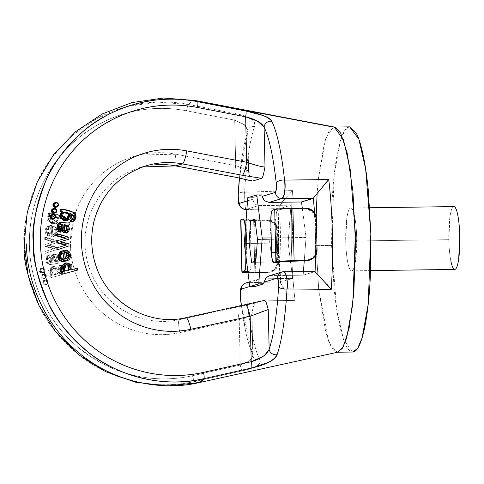 <?xml version="1.0" encoding="UTF-8"?>
<svg xmlns="http://www.w3.org/2000/svg" width="484" height="484" viewBox="0 0 484 484"><rect width="100%" height="100%" fill="white"/><g stroke="black" fill="none" stroke-linecap="round" stroke-linejoin="round"><path stroke-width="0.36" stroke-dasharray="2.42 1.81" d="M73.55 218.931L78.196 205.827C83.672 193.425 91.518 182.825 101.731 174.046C111.943 165.262 123.535 159.133 136.512 155.667L139.023 155.031M139.126 155.007L175.849 154.233L235.72 165.601L234.692 120.147L186.515 110.812C166.805 107 147.275 107.648 127.939 112.766C108.597 117.878 91.319 126.959 76.085 140.015C60.857 153.065 49.156 168.825 40.983 187.296C32.809 205.767 28.955 225.157 29.415 245.467C29.875 265.783 34.612 285.052 43.614 303.286C52.623 321.515 65.031 336.943 80.84 349.569L102.106 363.532L125.416 373.103M125.568 373.146L133.899 375.372C153.458 379.952 173 380.061 192.523 375.711L240.245 365.051L239.217 319.597L179.897 332.611C166.774 335.485 153.652 335.37 140.523 332.266C127.395 329.156 115.531 323.354 104.925 314.854C94.32 306.36 86.001 295.984 79.963 283.739C73.925 271.488 70.749 258.547 70.44 244.904L73.465 219.228M60.216 268.88L53.464 266.424L51.879 275.529L49.658 276.158L51.879 275.529L49.658 276.158L50.124 277.907L49.658 276.158L50.572 275.88L51.038 277.628L61.117 274.93L63.15 265.516L62.236 265.795L64.184 269.824L63.21 273.623C62.593 274.319 60.415 275.166 56.682 276.158L50.124 277.907L60.204 275.208L62.236 265.795L61.232 265.25L62.236 265.795L63.15 265.516L61.583 264.869L63.15 265.516L65.098 269.546L64.124 273.345C63.507 274.041 61.329 274.888 57.596 275.88L51.038 277.628L50.572 275.88L51.879 275.529L49.332 270.483L53.391 266.448L59.181 267.38L60.197 268.584M60.21 265.026L61.498 264.863L59.296 265.305L60.21 265.026L60.663 266.091L60.21 265.026M60.972 266.805L62.708 272.093L59.919 273.2L62.563 272.032L63.555 270.108C63.507 267.694 62.648 266.593 60.972 266.805L60.058 267.083L59.296 265.305L61.178 265.238L59.296 265.305L60.058 267.083L60.972 266.805M60.282 268.717L60.815 270.411M60.821 270.616L59.919 273.2L60.621 270.29M56.985 242.696L48.418 245.158L57.088 247.324L57.136 249.363L46.01 253.132L45.968 251.22L54.553 248.461L45.859 246.271L45.811 244.257L54.631 241.697L45.696 239.29L45.653 237.269L56.937 240.651L56.985 242.696L56.071 242.974L56.023 240.929L44.74 237.547L56.023 240.929L56.071 242.974L47.505 245.436L49.422 245.854L47.505 245.436L56.985 242.696L47.505 245.436L48.418 245.158L50.336 245.582L49.422 245.854L56.174 247.602L56.223 249.641L45.103 253.41L56.223 249.641L56.174 247.602L49.422 245.854L50.336 245.582L57.088 247.324L56.174 247.602L57.088 247.324L57.136 249.363L45.103 253.41L45.054 251.498L45.968 251.22L45.054 251.498L45.103 253.41L46.01 253.132L45.968 251.22L54.553 248.461L45.054 251.498L54.553 248.461L45.859 246.271L44.945 246.55L44.897 244.535L44.945 246.55L53.639 248.74L44.945 246.55L45.859 246.271L45.811 244.257L44.897 244.535L54.631 241.697L51.419 242.605L54.631 241.697L45.696 239.29L44.782 239.568L45.696 239.29L45.653 237.269L44.74 237.547L44.782 239.568L53.718 241.976L44.782 239.568L44.74 237.547L45.653 237.269L56.937 240.651L56.023 240.929L56.937 240.651L56.985 242.696M57.898 230.801L53.7 236.331L53.676 234.292L55.545 233.294L56.071 229.876L52.859 227.613L51.957 236.18C48.037 235.859 46.107 234.068 46.161 230.801C46.222 227.383 47.94 225.611 51.316 225.496L57.051 227.758M57.118 227.867L57.898 230.777M42.683 272.68L40.311 270.356L42.574 267.973L44.951 270.296L42.683 272.68M44.201 278.615L41.824 276.291L44.092 273.908L46.464 276.231L44.201 278.615M46.004 284.471L43.633 282.148L45.901 279.764L48.273 282.081L46.004 284.471M64.275 218.211L58.951 216.953L58.921 221.95L53.167 223.862L48.206 219.839C47.644 217.413 48.442 215.737 50.602 214.805L49.18 214.472L49.568 212.73L58.981 214.95L49.568 212.73L48.654 213.008L58.981 215.447L48.654 213.008L48.267 214.751L48.654 213.008L49.568 212.73L49.18 214.472L48.267 214.751L50.602 214.805L48.793 221.236L56.44 223.753L58.951 216.953L58.038 217.231L58.951 216.953L64.275 218.211L63.362 218.49L58.038 217.231L58.007 222.229L52.254 224.14L47.293 220.117C46.73 217.691 47.529 216.015 49.689 215.084L50.602 214.805L49.689 215.084L47.88 221.515L55.527 224.031L58.038 217.231L63.362 218.49L63.779 216.578L63.362 218.49L64.275 218.211L64.693 216.3L63.779 216.578L64.693 216.3L64.275 218.211M59.06 214.975L64.693 216.3L59.06 214.975M58.697 261.796L59.006 263.822L56.483 263.599L50.021 264.409L47.19 261.729L47.765 255.909L49.537 254.778L50.076 256.635L48.412 259.829L51.582 262.28L51.721 256.956L53.204 254.203L56.319 253.991L57.765 255.516L54.014 253.816L51.721 256.956L51.582 262.28L50.076 256.635L49.162 256.913L47.499 260.108L50.669 262.558L51.582 262.28L50.669 262.558L50.808 257.234L51.721 256.956L50.808 257.234L50.669 262.558L49.162 256.913L50.076 256.635L49.537 254.778L47.765 255.909C46.228 260.573 46.978 263.405 50.021 264.409C55.218 263.599 58.213 263.405 59.006 263.822L58.092 264.101L59.006 263.822L58.697 261.796L57.269 261.608L58.697 261.796L57.784 262.074L58.697 261.796M57.777 255.54L58.298 258.517M58.286 258.704L57.269 261.608L58.298 258.74M53.379 221.866L56.658 221.684L58.171 219.778L57.656 217.401L54.74 215.773L51.292 215.949L50.13 216.747L50.336 220.268L53.379 221.866M47.795 231.461L50.62 233.953L51.298 227.541L48.86 228.273L47.795 231.461M53.742 261.959L55.575 261.372L56.846 259.261L56.446 256.629L54.789 255.782L53.397 257.04L53.052 262.062L53.742 261.959L52.829 262.237L55.575 261.372L52.829 262.237L55.575 261.372L54.498 255.842L53.397 257.04L52.49 257.319L53.591 256.121L54.662 261.65L55.932 259.539L55.533 256.907L53.875 256.06L52.49 257.319L52.139 262.34L53.052 262.062L52.139 262.34L52.49 257.319L53.397 257.04L53.052 262.062L53.742 261.959M55.999 274.41L58.655 272.758L59.048 270.344L57.554 268.42L54.377 268.269L51.425 269.999L51.026 272.48L52.689 274.38L55.999 274.41M317.123 193.552L316.113 245.63L318.69 289.25L316.113 245.63L316.119 216.469M337.644 352.225L331.135 346.834L325.72 332.109L318.696 289.347L328.618 341.311L333.682 350.41L338.001 352.146M334.898 127.135L333.192 127.231L193.019 100.618L333.192 127.231L325.653 138.702L318.242 179.606L324.371 142.84L328.969 131.237L334.541 127.068M199.021 382.632A141.171 24.744 89.2 0 1 194.78 381.465L242.49 370.792L253.471 367.574L256.816 365.94C259.962 364.143 260.967 362.135 259.835 359.914A126.911 22.246 89.2 0 1 247.076 301.139L295.046 300.401A117.473 20.588 89.2 0 1 292.554 190.581L284.967 190.793M284.786 190.799L244.608 192.269A126.911 22.246 89.2 0 1 254.542 126.578C255.558 123.698 254.445 121.181 251.202 119.016L249.502 117.969M249.46 117.945L236.658 113.837L188.494 104.477A141.171 24.744 89.2 0 1 193.019 100.618M318.236 179.691L317.123 193.467L318.236 179.691M195.161 100.497L192.535 100.793L188.494 104.477L157.276 102.051L127.062 106.559M126.953 106.589L96.885 118.574L73.03 135.012C53.972 153.101 41.739 169.582 36.324 184.452C26.317 211.683 22.288 231.957 24.23 245.279M39.077 305.737C45.163 320.45 58.134 336.58 78.003 354.131C103.854 376.068 150.627 392.088 194.78 381.465L199.42 382.529M185.935 317.667A78.553 77.234 -106.9 0 1 94.404 261.36A78.553 77.234 -106.9 0 1 144.42 166.357A78.553 77.234 -106.9 0 0 94.404 261.36A78.553 77.234 -106.9 0 0 185.935 317.667L179.364 319.67A12.566 2.281 -102.4 0 0 179.897 332.611A12.566 2.281 77.6 0 1 179.364 319.67A78.553 77.234 73.1 0 1 87.828 263.363A78.553 77.234 73.1 0 1 137.843 168.359A78.553 77.234 73.1 0 0 87.828 263.363A78.553 77.234 73.1 0 0 179.364 319.67L238.685 306.662A12.566 2.281 -102.4 0 0 239.217 319.597L240.245 365.051A6.286 1.143 -102.6 0 0 242.49 370.792L194.78 381.465A6.286 1.143 77.4 0 1 192.523 375.711A6.286 1.143 -102.6 0 0 194.78 381.465A141.594 139.223 -106.9 0 1 24.23 245.279A141.594 139.223 -106.9 0 1 188.494 104.477A6.286 1.016 -79.1 0 0 186.515 110.812A135.411 133.148 73.1 0 0 29.415 245.467A135.411 133.148 73.1 0 0 192.523 375.711L240.245 365.051L250.482 360.241L252.993 355.807L252.715 354.227A120.752 21.163 89.2 0 1 241.419 305.501L245.83 332.224C247.917 341.861 250.216 349.194 252.715 354.227L251.813 314.527C252.745 308.06 253.925 304.248 255.352 303.105L264.24 300.395L255.352 303.105L179.364 319.67L185.935 317.667L264.24 300.395C265.704 300.661 267.035 303.704 268.245 309.518L261.82 311.835M247.53 200.86L252.799 199.257L252.926 197.635L261.886 194.907L252.926 197.635L247.766 197.708L252.926 197.635L252.799 199.257L247.53 200.86M265.008 166.907C264.082 173.375 262.903 177.186 261.469 178.33M252.588 181.04C251.123 180.774 249.786 177.731 248.576 171.917L247.675 132.217C245.436 138.69 243.506 147.317 241.873 158.08L239.477 178.052A120.752 21.163 89.2 0 1 247.675 132.217L247.881 130.474L245.14 125.162L234.692 120.147L235.72 165.601L245.945 169.721C248.298 170.943 249.175 171.675 248.576 171.917L247.675 132.217A6.286 5.566 -160.9 0 1 247.965 129.954A6.286 5.566 -160.9 0 1 254.542 126.578A126.911 22.246 -90.8 0 0 244.608 192.269L284.78 190.865M258.492 279.099L256.012 280.684L254.747 285.009L254.941 286.528L254.747 285.009L249.774 286.522L254.747 285.009L256.012 280.684L260.156 278.838L286.806 278.469L260.156 278.838L249.193 281.93M349.502 126.862L348.655 127.02C346.054 127.812 343.616 131.424 341.335 137.861C339.06 144.299 337.124 153.071 335.521 164.173C333.924 175.275 332.78 187.865 332.097 201.943L331.576 245.418L334.051 287.986C335.358 301.453 337.052 313.178 339.133 323.161C341.214 333.143 343.519 340.615 346.054 345.588C348.589 350.561 351.154 352.648 353.756 351.856M355.583 260.44C354.651 266.896 353.429 270.35 351.916 270.81C350.404 271.27 349.043 268.602 347.839 262.8C346.629 257.004 345.927 249.768 345.727 241.105L346.828 218.435C347.76 211.98 348.982 208.525 350.495 208.066C352.007 207.606 353.368 210.274 354.578 216.076C355.782 221.872 356.484 229.107 356.684 237.771L355.583 260.44M349.654 126.856L344.717 130.583L340.306 141.025L334.178 174.875L331.576 245.418L336.761 309.917L343.567 339.683L352.757 352.019M331.576 245.418L316.113 245.63L331.576 245.418M290.975 205.186L258.498 205.633L246.9 209.173L258.498 205.633L254.269 203.8L252.799 199.257L254.269 203.8L258.498 205.633L290.975 205.186L279.546 208.671L290.975 205.186L288.119 242.914L244.299 243.519L288.119 242.914L290.975 205.186M246.876 209.487L279.546 208.671L279.074 208.537L278.748 245.769L280.75 282.287L281.21 281.876L247.439 282.716L281.21 281.876L287.018 280.103L280.75 282.287A105.155 18.428 89.2 0 1 279.074 208.537L246.876 209.487M286.982 278.469L292.638 278.391L287.181 280.054L292.638 278.391L288.119 242.914L292.638 278.391L286.982 278.469M272.244 262.062L251.626 262.346L272.244 262.062L269.661 241.788L257.288 241.958L269.661 241.788L271.294 220.232L255.044 220.456L271.294 220.232L275.511 218.943L254.893 219.228L275.511 218.943L278.094 239.217L257.476 239.501L278.094 239.217L276.461 260.779L255.842 261.064L276.461 260.779L272.244 262.062L269.661 241.788L271.294 220.232L275.511 218.943L278.094 239.217L276.461 260.779L272.244 262.062M245.303 230.215L245.89 256.03L245.303 230.215M240.929 219.718C240.173 219.948 241.038 220.123 243.525 220.244L253.658 220.341L254.844 272.631A15.712 0.786 -1.3 0 1 248.008 272.631L267.731 272.45A10.473 10.297 73.1 0 0 277.804 261.85L277.096 230.481L273.908 223.124L266.545 220.159L253.658 220.341L254.844 272.631L267.731 272.45L274.954 269.286L277.804 261.85L278.717 261.572L278.004 230.202L274.821 222.846L267.458 219.887L247.814 220.002L246.084 219.645L248.371 218.949L249.726 221.624L250.434 228.853L251.142 260.229L250.779 267.785L249.556 271.24L247.893 271.748L249.556 271.24L247.832 271.264L249.556 271.24A10.473 1.833 -90.8 0 0 251.142 260.229L250.434 228.853A10.473 1.833 -90.8 0 0 248.467 218.937L246.156 218.968M240.693 219.875A15.712 0.786 178.7 0 0 253.658 220.341L267.458 219.887A10.473 10.297 -106.9 0 1 278.004 230.202L278.717 261.572A10.473 10.297 -106.9 0 1 268.644 272.171L275.868 269.007L278.717 261.572L277.804 261.85L277.096 230.481L278.004 230.202L277.096 230.481A10.473 10.297 73.1 0 0 266.545 220.159L254.572 220.063L255.758 272.353L247.953 272.22A10.473 0.52 -1.3 0 0 255.758 272.353L268.644 272.171L255.758 272.353L254.572 220.063A10.473 0.52 178.7 0 1 245.926 219.748L247.112 272.032M245.926 219.748A10.473 0.52 178.7 0 1 246.084 219.645L247.276 271.935L246.084 219.645L248.371 218.949L243.216 219.022L248.371 218.949M245.987 260.295L246.435 260.289M245.279 228.926L250.434 228.853L245.279 228.926M245.775 209.512C245.249 210.268 244.601 195.276 244.608 192.269C244.668 202.542 245.055 208.289 245.775 209.512L245.739 209.53M284.961 190.859L292.554 190.581L283.267 200.672C279.722 204.95 278.324 207.569 279.074 208.537L279.546 208.671M279.074 208.537L278.887 207.932L283.267 200.672L292.554 190.581A117.473 20.588 -90.8 0 0 295.046 300.401L285.318 290.86L280.593 283.116L280.75 282.287C280.139 283.352 281.664 286.207 285.318 290.86L295.046 300.401L247.076 301.139C246.943 298.465 246.9 283.182 247.439 282.716C246.798 284.979 246.677 291.12 247.076 301.139A6.286 2.94 -6.2 0 1 240.524 298.949A6.286 2.94 173.8 0 0 247.076 301.139A126.911 22.246 -90.8 0 0 259.835 359.914A6.286 5.814 -26.4 0 1 253.332 357.053A6.286 5.814 -26.4 0 1 252.715 354.227L252.055 314.479L239.217 319.597L179.897 332.611A91.119 89.594 -106.9 0 1 70.44 244.904A91.119 89.594 -106.9 0 1 175.849 154.233A12.566 2.033 -79.2 0 0 175.535 165.837M235.551 177.277A12.566 2.033 100.8 0 1 235.72 165.601C243.845 168.523 248.207 170.556 248.818 171.693L250.458 178.56L251.511 180.514L252.315 181.064M238.279 193.818A6.286 2.372 -176.6 0 1 244.608 192.269A6.286 2.372 3.4 0 0 238.146 194.217M236.658 113.837A6.286 1.016 -79 0 0 234.692 120.147L186.515 110.812A6.286 1.016 100.9 0 1 188.494 104.477L236.658 113.837C250.01 116.499 255.969 120.746 254.542 126.578A6.286 5.566 19.1 0 0 247.971 129.948A6.286 5.566 19.1 0 0 247.675 132.217L247.868 130.492L244.172 124.436L234.692 120.147A6.286 1.016 101 0 1 236.658 113.837M247.881 130.474L248.576 171.917M175.68 165.909A12.566 2.033 100.8 0 1 175.849 154.233L235.72 165.601A12.566 2.033 -79.2 0 0 235.406 177.204M50.197 216.324L50.378 216.227C48.309 217.292 47.989 218.732 49.422 220.547L52.466 222.144L55.745 221.962C51.153 223.923 45.811 218.078 50.378 216.227C56.809 216.269 58.594 218.181 55.745 221.962L56.658 221.684L56.144 221.896L50.124 216.899L51.836 215.725L50.378 216.227L51.292 215.949C57.723 215.991 59.508 217.903 56.658 221.684L56.144 221.896M48.624 255.056L46.851 256.187C45.315 260.852 46.065 263.683 49.108 264.688L50.021 264.409L49.108 264.688C54.305 263.877 57.3 263.683 58.092 264.101L55.569 263.877L49.108 264.688L46.276 262.007L46.851 256.187L48.624 255.056L49.162 256.913L48.624 255.056M50.62 233.953L49.707 234.232L50.384 227.819L51.298 227.541L50.384 227.819L49.707 234.232L46.881 231.739L47.946 228.551L51.298 227.541L50.62 233.953C47.414 232.483 46.827 230.59 48.86 228.273L47.946 228.551C45.913 230.868 46.5 232.762 49.707 234.232L50.62 233.953M50.511 270.278L53.845 268.408L58.655 272.758L56.162 274.361L51.425 269.999L50.511 270.278L52.938 268.687L57.741 273.036L58.655 272.758L57.741 273.036L58.134 270.623L56.64 268.699L53.464 268.547L50.511 270.278L50.112 272.758L51.776 274.658L55.091 274.688L57.741 273.036L55.249 274.64L50.511 270.278M57.784 262.074L56.356 261.886L57.269 261.608L56.356 261.886L57.784 262.074L58.092 264.101L57.784 262.074M57.051 227.94L49.701 225.75L46.204 231.57L51.957 236.18L51.044 236.458L51.951 227.891C55.321 229.047 56.211 230.941 54.631 233.572L55.545 233.294C57.124 230.662 56.235 228.769 52.859 227.613L51.951 227.891L52.859 227.613L51.957 236.18L51.044 236.458L45.29 231.848L48.787 226.028L56.652 229.234L53.579 236.428L52.786 236.609L53.7 236.331L52.786 236.609L52.762 234.571L52.786 236.609C55.999 236.101 57.372 234.026 56.918 230.378C56.519 227.171 54.347 225.635 50.403 225.768C47.027 225.889 45.308 227.661 45.248 231.08C45.194 234.347 47.13 236.138 51.044 236.458L51.951 227.891L55.158 230.154L54.631 233.572L52.762 234.571L55.545 233.294L53.676 234.292L53.7 236.331L54.492 236.15L57.88 230.771M50.965 275.807L48.418 270.762L52.478 266.726L58.268 267.658C60.167 269.437 60.415 271.373 59.006 273.478L62.642 270.387C62.593 267.973 61.734 266.872 60.058 267.083L60.155 273.157L59.006 273.478L59.919 273.2L59.006 273.478L52.55 266.702L50.965 275.807M55.745 221.962L57.263 220.057L56.743 217.679L53.827 216.052L50.378 216.227L51.292 215.949M59.03 215.459L63.779 216.578L59.03 215.459M50.808 257.234L52.29 254.481L55.406 254.269L57.318 257.319L56.356 261.886L53.101 254.094L50.808 257.234M53.676 234.292L52.762 234.571M49.689 215.084L48.267 214.751L49.689 215.084M58.316 258.553L57.777 255.534M57.88 230.753L57.124 228.055M59.26 217.026L58.951 216.953M64.233 250.512L63.319 250.791L64.233 250.512M66.502 260.979L69.466 256.702C69.757 253.047 68.286 251.008 65.056 250.591L69.448 255.51L65.776 261.118L66.689 260.84M62.436 250.863L61.758 251.069M66.653 244.928L56.924 247.856L66.653 244.928M67.034 253.574L67.712 256.98L64.614 259.327L65.528 259.049L64.614 259.327L63.319 250.791L64.614 259.327L65.636 259.025M72.576 221.575L74.088 220.886L73.175 221.164L74.935 217.086L73.792 213.311C73.145 212.633 70.93 211.853 67.149 210.957L60.524 209.397C73.108 210.909 78.311 215.132 73.175 221.164L72.14 221.757M68.093 246.187L69.006 245.908L68.093 246.187L68.044 244.142L68.958 243.863L68.044 244.142L59.375 241.921L60.385 241.667L59.375 241.921L68.044 244.142L68.093 246.187L56.967 249.883L68.093 246.187M309.046 260.283A10.473 10.297 73.1 0 0 316.149 250.167L317.056 249.889L316.149 250.167L313.293 257.603L309.433 260.18M66.514 233.046L68.643 229.767L67.476 225.235L69.805 224.727L68.389 224.957L67.476 225.235L66.332 233.107L67.24 232.828M68.855 216.457L67.451 218.417L64.281 218.659L61.256 217.007L62.164 216.729L61.256 217.007L67.306 218.502M67.941 239.513L67.893 237.475L68.807 237.196L67.893 237.475L56.61 234.02L67.893 237.475L67.941 239.513M291.997 208.658L304.884 208.477L312.247 211.441L315.435 218.792L316.149 250.167L315.435 218.792A10.473 10.297 73.1 0 0 304.884 208.477L284.175 208.919L277.58 210.05L272.425 210.123L277.58 210.05L279.861 209.354L281.047 261.644L279.861 209.354A10.473 0.52 178.7 0 1 291.997 208.658L293.183 260.949L291.997 208.658M63.241 224.897L63.936 224.981L63.241 224.897L63.815 229.906L63.241 224.897L64.154 224.618L63.241 224.897M65.788 225.514L67.155 227.589L66.877 230.233L65.261 231.128L63.815 229.906L65.885 231.068L66.32 230.856M61.014 222.356L60.101 222.634C65.334 223.299 68.335 223.414 69.109 222.973L66.598 223.269L60.101 222.634L61.014 222.356M59.441 222.761L57.971 223.959M66.266 238.17L56.767 240.875L66.266 238.17M70.906 213.91L69.599 213.577L70.513 213.299L69.599 213.577L67.149 220.541L68.062 220.262M73.368 216.566C73.429 218.98 72.618 220.105 70.936 219.942L72.183 219.675M313.402 198.077L315.985 194.883M65.382 265.063L64.904 265.196L63.573 271.034L67.772 270.877L63.573 271.034C61.456 270.024 61.069 268.596 62.418 266.738L65.388 265.057M270.834 221.134L275.989 221.067L276.703 252.436L275.989 221.067L276.358 213.504L277.58 210.05A10.473 1.833 -90.8 0 0 275.989 221.067L270.834 221.134M278.766 262.34L277.405 259.672L276.703 252.436L271.548 252.509L276.703 252.436A10.473 1.833 -90.8 0 0 278.578 262.34M283.606 271.736L270.701 275.626L286.147 275.414L270.701 275.626L283.418 271.754L314.606 271.699L303.178 275.178L303.444 271.699L303.178 275.178L314.606 271.699L317.371 274.162M315.514 255.661L315.405 234.601L314.503 212.736A105.155 18.428 89.2 0 1 315.514 255.625M302.312 208.247L306.033 237.456L304.267 260.791L306.033 237.456L271.215 237.934L306.033 237.456L302.312 208.247M65.346 262.963L64.433 263.242L71.178 269.812L76.442 268.408L76.95 270.308L76.442 268.408L77.355 268.13L71.178 269.812L72.092 269.534L71.178 269.812L70.918 264.821L64.638 263.175M324.026 184.852L320.444 189.347M69.581 222.858L68.674 223.136L69.303 222.912L68.692 225.072M305.797 208.199L304.884 208.477L305.797 208.199M303.178 275.178L286.304 275.414L303.178 275.178M315.078 271.833L283.57 271.736M62.321 212.597L63.283 212.288L62.811 212.397L61.256 217.007L60.742 214.545L62.321 212.597M269.146 349.218L268.929 349.944M264.476 355.365L263.127 356.393M61.764 224.721L60.119 224.715L60.512 230.402L61.426 230.124L60.512 230.402L58.703 227.25L60.778 224.685M62.079 253.059L62.085 253.078C58.945 254.608 58.449 256.52 60.585 258.777L61.492 258.498L60.585 258.777L63.053 259.448L63.961 259.17L63.053 259.448L60.585 258.777L59.369 255.619L62.273 252.999L61.704 253.156L62.617 252.878M63.852 271.911L61.529 272.565L63.852 271.911M327.111 284.501L322.495 279.534M67.591 220.456L69.121 219.415C70.942 217.582 71.1 215.64 69.599 213.577L70.942 213.97M53.833 218.974L54.771 216.892L51.976 214.6M55.079 213.002L56.011 210.921L53.222 208.628M56.616 207.098L57.554 205.016L54.765 202.723M62.636 231.552L63.21 232.314M60.058 232.272L60.512 230.402L60.058 232.272M57.59 224.751L57.396 225.387M269.364 275.783L268.983 275.898M64.729 229.628L63.815 229.906L64.729 229.628M63.005 259.14L63.053 259.448L63.005 259.14M68.891 225.006L69.109 222.973M316.348 218.514L315.435 218.792L316.348 218.514M450.943 261.378C449.733 255.582 449.031 248.346 448.831 239.683L449.932 217.013C450.864 210.558 452.086 207.104 453.599 206.644L453.798 206.601A31.418 5.505 -90.8 0 0 448.831 239.683L345.727 241.105A31.418 5.505 89.2 0 1 350.712 208.023A31.418 5.505 89.2 0 1 356.696 238.394A31.418 5.505 89.2 0 1 351.916 270.81A31.418 5.505 89.2 0 1 345.727 241.105L448.831 239.683A31.418 5.505 -90.8 0 0 455.021 269.388M249.26 315.665L239.217 319.597A12.566 2.281 77.6 0 1 238.685 306.662L255.352 303.105L254.318 304.273L253.368 306.826L251.813 314.527L249.26 315.665M247.439 282.716A6.286 6.177 73.1 0 0 245.654 283.007M242.49 370.792A6.286 1.143 77.4 0 1 240.245 365.051L249.69 360.846L252.987 355.619L252.715 354.227A6.286 5.814 153.6 0 0 253.338 357.065A6.286 5.814 153.6 0 0 259.835 359.914C261.511 364.325 255.727 367.955 242.49 370.792M251.813 314.527L252.993 355.807M258.504 165.897L246.677 162.261M263.532 199.783L264.439 200.703M40.311 270.356A2.359 2.317 -106.9 0 1 42.574 267.973L41.66 268.251A2.359 2.317 73.1 0 0 39.452 271.082A2.359 2.317 73.1 0 0 42.634 272.77A2.359 2.317 73.1 0 0 41.66 268.251L42.574 267.973A2.359 2.317 -106.9 0 1 43.548 272.492A2.359 2.317 -106.9 0 1 40.311 270.356M41.769 272.958L39.398 270.635L41.66 268.251L44.038 270.568L41.769 272.958M43.633 282.148A2.359 2.317 -106.9 0 1 45.901 279.764L44.988 280.042A2.359 2.317 73.1 0 0 42.773 282.874A2.359 2.317 73.1 0 0 45.962 284.562A2.359 2.317 73.1 0 0 44.988 280.042L45.901 279.764A2.359 2.317 -106.9 0 1 46.875 284.283A2.359 2.317 -106.9 0 1 43.633 282.148M45.091 284.749L42.719 282.426L44.988 280.042L47.359 282.36L45.091 284.749M41.824 276.291A2.359 2.317 -106.9 0 1 44.092 273.908L43.179 274.186A2.359 2.317 73.1 0 0 40.965 277.023A2.359 2.317 73.1 0 0 44.153 278.705A2.359 2.317 73.1 0 0 43.179 274.186L44.092 273.908A2.359 2.317 -106.9 0 1 45.066 278.427A2.359 2.317 -106.9 0 1 41.824 276.291M43.288 278.893L40.91 276.57L43.179 274.186L45.55 276.509L43.288 278.893M54.613 213.117A2.359 2.317 73.1 0 0 55.823 210.038A2.359 2.317 73.1 0 0 52.774 208.786M53.367 219.095A2.359 2.317 73.1 0 0 54.577 216.015A2.359 2.317 73.1 0 0 51.528 214.757M56.156 207.219A2.359 2.317 73.1 0 0 57.366 204.139A2.359 2.317 73.1 0 0 54.311 202.881M270.55 272.014L271.464 271.736M246.876 209.499L279.431 208.689M280.593 283.116C278.445 258.517 277.877 233.457 278.887 207.932M239.356 178.027L247.868 130.492M142.744 166.932L139.434 167.857M248.812 171.687L249.187 174.47M53.839 262.019L54.752 261.741M52.938 268.687L53.845 268.408M55.527 224.031L56.44 223.753M60.155 273.157L61.069 272.879M53.591 256.121L54.498 255.842M49.029 227.964L49.943 227.686M60.204 275.208L61.117 274.93M55.249 274.64L56.162 274.361M53.101 254.094L54.014 253.816M53.579 236.428L54.492 236.15M48.787 226.028L49.701 225.75M52.55 266.702L53.464 266.424M66.114 258.904L65.201 259.182M309.802 260.053L308.889 260.332M67.778 218.399L66.865 218.677M72.679 219.597L71.765 219.875M65.818 264.917L64.904 265.196M61.032 224.437L60.119 224.715M63.725 212.119L62.811 212.397M68.25 270.744L67.337 271.022M66.798 230.789L65.885 231.068M351.638 270.852L370.587 270.592M369.722 207.757L350.773 208.017M252.981 355.667L241.286 305.531M252.237 311.992L252.049 314.473M41.945 268.069L41.031 268.348M42.404 272.855L43.318 272.577M45.266 279.861L44.353 280.139M45.726 284.646L46.639 284.368M43.457 274.004L42.544 274.283M43.917 278.796L44.83 278.518M53.918 208.416L53.004 208.695M52.671 214.394L51.764 214.672M55.46 202.518L54.547 202.796"/><path stroke-width="0.73" d="M199.051 382.626L338.292 352.074L343.446 346.381L349.085 328.334L353.822 293.129L355.51 243.016L352.915 191.271L347.179 153.005L340.651 133.04L334.898 127.135L195.161 100.497L163.404 98.028L131.884 102.602L102.136 113.994L75.625 131.648L53.639 154.692L37.262 182.008L27.285 212.252L24.2 243.948L28.157 275.547L38.968 305.507L56.096 332.363L78.704 354.79L105.7 371.706L135.75 382.269L167.379 385.972L199.42 382.529C164.203 391.005 116.475 383.594 80.931 354.476C44.776 326.143 26.541 280.702 26.426 243.918C26.541 280.702 44.776 326.143 80.931 354.476C116.475 383.594 164.203 391.005 199.42 382.529L203.946 378.669A141.171 24.744 89.2 0 1 199.021 382.632M193.019 100.618A141.171 24.744 89.2 0 1 195.264 100.521A141.171 24.744 89.2 0 1 197.66 101.688L245.854 111.036L262.927 115.452C267.712 117.14 270.671 119.094 271.808 121.315A126.911 22.246 89.2 0 1 284.562 180.09L328.745 179.558A117.473 20.588 89.2 0 1 331.238 289.378L287.036 288.96A126.911 22.246 89.2 0 1 277.102 354.651C276.086 357.531 273.218 360.108 268.517 362.377L251.68 367.991L203.946 378.669C159.768 389.305 113.008 373.279 87.168 351.342C67.312 333.785 54.335 317.655 48.243 302.942C36.978 276.007 32.023 255.854 33.39 242.49C31.418 229.174 35.453 208.9 45.49 181.663C50.917 166.786 63.15 150.306 82.195 132.223C107.025 109.59 153.029 92.287 197.66 101.688L195.161 100.497M316.119 216.469L317.123 193.552M24.23 245.279C22.893 258.637 27.842 278.79 39.077 305.737M175.873 165.903A78.553 77.234 73.1 0 0 153.071 165.038A78.553 77.234 73.1 0 1 175.873 165.903L235.744 177.271L252.588 181.04L261.469 178.33L252.588 181.04L235.744 177.271L175.873 165.903L182.444 163.901L175.873 165.903M263.127 356.393L251.202 361.711L203.48 372.371C183.956 376.727 164.409 376.613 144.855 372.039C125.295 367.459 107.611 358.856 91.797 346.235C75.988 333.609 63.579 318.182 54.571 299.947C45.563 281.718 40.831 262.443 40.372 242.133C39.906 221.817 43.766 202.427 51.939 183.956C60.113 165.492 71.814 149.731 87.041 136.676C102.269 123.626 119.554 114.539 138.896 109.426C158.232 104.314 177.755 103.661 197.466 107.472L245.648 116.807A6.286 1.016 -79 0 0 245.854 111.036L197.66 101.688A6.286 1.016 100.9 0 1 197.466 107.472L245.648 116.807L246.677 162.261A12.566 2.033 100.8 0 1 242.321 175.268A12.566 2.033 -79.2 0 0 246.677 162.261L186.806 150.899A12.566 2.033 100.8 0 1 182.444 163.901L242.321 175.268L261.469 178.33L242.321 175.268L182.444 163.901A78.553 77.234 -106.9 0 0 144.42 166.357A78.553 77.234 -106.9 0 1 182.444 163.901A12.566 2.033 -79.2 0 0 186.806 150.899A91.119 89.594 73.1 0 0 81.397 241.564A91.119 89.594 73.1 0 0 190.853 329.271A12.566 2.281 -102.4 0 0 185.971 317.661A12.566 2.281 77.6 0 1 190.853 329.271L250.174 316.258L261.82 311.835M238.146 194.217A6.286 2.372 3.4 0 0 238.231 194.713A120.752 21.163 89.2 0 1 239.483 178.052L238.231 194.713L238.443 200.751L239.447 203.322L247.53 200.86L239.447 203.322C238.521 202.723 238.116 199.856 238.231 194.713A6.286 2.372 -176.6 0 1 238.146 194.217A6.286 2.372 -176.6 0 1 238.279 193.818M246.677 162.261L245.648 116.807L257.803 121.309L264.107 127.207L265.008 166.907C262.407 167.083 256.296 165.534 246.677 162.261L186.806 150.899C173.556 148.382 160.446 148.86 147.469 152.327C134.492 155.794 122.894 161.922 112.687 170.707C102.475 179.491 94.628 190.085 89.147 202.493C83.672 214.902 81.088 227.922 81.397 241.564C81.705 255.207 84.882 268.154 90.919 280.399C96.957 292.651 105.276 303.02 115.882 311.514C126.481 320.015 138.351 325.817 151.474 328.926C164.602 332.036 177.731 332.151 190.853 329.271L250.174 316.258L251.202 361.711L250.174 316.258L268.245 309.518L269.146 349.218C271.385 342.745 273.321 334.117 274.948 323.354C276.576 312.585 277.792 300.37 278.596 286.716L278.385 280.678L277.374 278.112L264.022 282.178L263.901 283.799L258.746 283.866L249.786 286.601L244.299 243.519L247.766 197.708L256.726 194.979L262.219 238.055L258.746 283.866L249.786 286.601L244.299 243.519L247.766 197.708L256.726 194.979L261.886 194.907L262.08 196.425L275.432 192.36L276.303 189.22L276.243 183.133C274.839 170.15 273.085 158.843 270.998 149.211C268.904 139.573 266.611 132.241 264.107 127.207L265.008 166.907C264.367 167.119 262.195 166.786 258.504 165.897M245.654 283.007A6.286 6.177 73.1 0 0 241.395 289.075L249.774 286.522L241.395 289.075L240.518 292.215L240.578 298.301L241.419 305.501A120.752 21.163 89.2 0 1 240.578 298.301C240.233 293.298 240.506 290.225 241.395 289.075A6.286 6.177 -106.9 0 1 247.439 282.716M281.73 272.014L268.983 275.898L266.182 277.58L264.022 282.178L263.901 283.799L254.941 286.528L249.786 286.601L254.941 286.528L263.901 283.799L258.746 283.866L262.219 238.055L256.726 194.979L261.886 194.907L262.08 196.425L264.439 200.703L269.037 202.421L301.514 201.973L312.942 198.494L281.761 198.549L269.037 202.421L301.514 201.973L302.312 208.247L301.514 201.973L313.402 198.077L312.942 198.494L281.761 198.549C284.58 196.25 285.518 190.103 284.562 180.09C285.699 182.752 285.366 198.041 281.761 198.549A6.286 6.177 -106.9 0 1 275.432 192.36A6.286 6.177 73.1 0 0 281.761 198.549L269.037 202.421L264.439 200.703M353.756 351.856C356.357 351.063 358.801 347.451 361.076 341.014C363.351 334.571 365.287 325.805 366.89 314.703C368.487 303.601 369.631 291.011 370.314 276.933L370.835 233.457L368.36 190.89C367.054 177.422 365.359 165.697 363.278 155.715C361.203 145.732 358.892 138.261 356.357 133.288L349.502 126.862M352.757 352.019L357.694 348.292L362.105 337.85L368.233 304L370.835 233.457L365.65 168.958L358.844 139.192L349.654 126.856L334.19 127.074L343.38 139.404L350.186 169.17L355.365 233.669L352.769 304.212L346.641 338.062L342.23 348.504L337.294 352.231L352.757 352.019M245.775 209.512A6.286 6.177 -106.9 0 1 239.447 203.322A6.286 6.177 73.1 0 0 245.775 209.512L246.9 209.173L245.775 209.512L246.876 209.487L245.727 209.53M255.842 261.064L257.476 239.501L254.893 219.228L250.676 220.516L249.042 242.073L251.626 262.346L255.842 261.064L251.626 262.346L249.042 242.073L250.676 220.516L254.893 219.228L257.476 239.501L255.842 261.064M257.288 241.958L249.042 242.073L257.288 241.958M255.044 220.456L250.676 220.516L255.044 220.456M243.216 219.022L240.929 219.718L242.115 272.008C241.359 272.238 242.224 272.413 244.71 272.534L248.008 272.637A15.712 0.786 -1.3 0 1 241.879 272.159A15.712 0.786 -1.3 0 1 242.115 272.008L244.402 271.312L247.832 271.264L244.402 271.312A10.473 1.833 89.2 0 0 245.987 260.295L246.435 260.289L245.987 260.295L245.89 256.03L245.624 267.858L244.402 271.312L242.115 272.008L240.929 219.718L243.216 219.022L244.571 221.69L245.406 228.926M247.893 271.748L247.276 271.935L247.893 271.748M247.953 272.22L247.276 271.935A10.473 0.52 -1.3 0 0 247.112 272.038A10.473 0.52 -1.3 0 0 247.953 272.22M246.156 218.968L243.307 219.01A10.473 1.833 89.2 0 1 245.279 228.926M175.535 165.837A12.566 2.033 -79.2 0 0 175.68 165.909L142.744 166.932M252.049 180.98L252.581 181.04M60.621 270.29L60.216 268.88M65.969 250.313L65.056 250.591L65.969 250.313L70.361 255.231L66.689 260.84L59.054 257.845L62.436 250.863L64.233 250.512L65.528 259.049L64.233 250.512C60.331 250.942 58.485 252.787 58.685 256.048C58.897 259.466 60.694 261.185 64.076 261.215C68.02 261.245 70.126 259.648 70.38 256.423C70.67 252.769 69.2 250.73 65.969 250.313L66.036 252.352L65.122 252.63L66.036 252.352L65.969 250.313M65.776 261.118L58.14 258.123L61.522 251.142L62.436 250.863M66.653 244.928L64.33 244.366L63.416 244.644L64.33 244.366L57.723 242.611L66.653 244.928L56.924 247.856L57.838 247.578L57.88 249.605L69.006 245.908L68.958 243.863L60.288 241.643L68.855 239.235L68.807 237.196L57.523 233.742L57.566 235.647L57.523 233.742L68.807 237.196L68.855 239.235L60.288 241.643L68.958 243.863L69.006 245.908L57.88 249.605L57.838 247.578L66.653 244.928M65.739 245.207L63.416 244.644L65.739 245.207M67.234 220.516L59.841 218.169L61.456 211.466L60.131 211.157L60.524 209.397L61.432 209.118L61.044 210.879L62.363 211.187L61.456 211.466L62.363 211.187L60.052 216.306L64.293 220.226L70.035 219.137C71.856 217.304 72.013 215.362 70.513 213.299L68.062 220.262L60.754 217.891L62.363 211.187L60.131 211.157L61.044 210.879L61.432 209.118L60.524 209.397L60.131 211.157L61.456 211.466L59.139 216.584L63.38 220.504L67.591 220.456M56.809 242.889L57.723 242.611L57.675 240.596L56.767 240.875L66.266 238.17L57.566 235.647L56.652 235.926L57.566 235.647L66.266 238.17L57.675 240.596L57.723 242.611L56.809 242.889L63.416 244.644L56.809 242.889L56.767 240.875L56.809 242.889M61.432 209.118C74.022 210.631 79.225 214.854 74.088 220.886L75.849 216.808L74.705 213.033C74.058 212.355 71.844 211.575 68.062 210.679L61.432 209.118M65.528 259.049L68.625 256.702L67.948 253.295C69.648 255.885 68.843 257.803 65.528 259.049L66.084 258.91M67.034 253.574L67.948 253.295L67.034 253.574L65.122 252.63L67.034 253.574L65.636 259.025M278.578 262.34A10.473 1.833 -90.8 0 0 278.663 262.352L273.521 262.425A10.473 1.833 89.2 0 1 271.548 252.509L270.834 221.134A10.473 1.833 89.2 0 1 272.425 210.123L274.706 209.427L275.892 261.717L273.611 262.413L272.25 259.739L271.548 252.509L270.834 221.134L271.203 213.577L272.425 210.123L274.706 209.427L281.174 208.773L305.797 208.199A10.473 10.297 -106.9 0 1 316.348 218.514L317.056 249.889L314.207 257.325L306.989 260.489L294.097 260.67L292.911 208.38L305.797 208.199L313.16 211.163L316.348 218.514L317.056 249.889A10.473 10.297 -106.9 0 1 306.989 260.489L306.076 260.767A10.473 10.297 73.1 0 0 309.046 260.283M67.24 232.828L66.332 233.107L62.146 230.033L63.053 229.755L62.672 224.443L61.032 224.437L61.426 230.124L60.972 231.993L60.058 232.272L60.972 231.993L59.151 230.91L60.355 222.483L61.014 222.356L58.31 225.108L59.151 230.91L60.972 231.993L61.426 230.124L59.617 226.972L62.672 224.443L63.053 229.755L64.656 232.465L67.784 232.598L69.551 229.489L68.389 224.957L67.24 232.828L63.053 229.755L62.146 230.033L61.764 224.721L62.636 231.552M67.724 218.242L67.3 218.502L68.353 214.055L69.266 213.777L63.725 212.119L62.164 216.729L61.656 214.267L63.229 212.319L66.538 212.198L69.266 213.777L69.769 216.179L68.365 218.139L65.195 218.381L62.164 216.729L67.778 218.399L69.266 213.777L68.353 214.055L68.801 216.681M56.61 234.02L57.523 233.742L56.61 234.02L56.652 235.926L65.352 238.449L56.652 235.926L56.61 234.02M66.701 225.235L65.788 225.514L63.936 224.981L65.788 225.514L66.701 225.235L64.844 224.703L63.936 224.981L64.844 224.703L66.701 225.235L68.069 227.317L67.79 229.954L66.175 230.85L64.729 229.628L64.154 224.618L64.844 224.703L64.154 224.618L64.729 229.628L66.798 230.789L66.701 225.235M65.056 250.591L65.122 252.63L65.056 250.591M56.967 249.883L57.88 249.605L56.967 249.883L56.924 247.856L56.967 249.883M67.941 239.513L61.274 241.443L67.941 239.513M67.948 253.295L66.036 252.352L67.948 253.295M309.433 260.18L306.076 260.767L281.047 261.644A10.473 0.52 -1.3 0 1 293.183 260.949L306.989 260.489L294.097 260.67L292.911 208.38A15.712 0.786 178.7 0 0 274.706 209.427L275.892 261.717L294.097 260.67A15.712 0.786 -1.3 0 0 275.892 261.717L273.611 262.413L278.766 262.34L273.611 262.413M57.396 225.387L58.237 231.189L60.058 232.272L58.237 231.189L59.151 230.91L58.237 231.189L59.441 222.761L60.355 222.483M73.054 221.478L70.259 221.732L70.936 219.942L71.85 219.663L71.172 221.454L74.088 220.886L73.054 221.478L70.259 221.732L71.172 221.454L71.85 219.663L70.936 219.942L70.259 221.732L72.576 221.575M71.85 219.663L72.679 219.597L70.513 213.299L74.282 216.287C74.342 218.701 73.532 219.827 71.85 219.663M72.183 219.675L70.906 213.91M68.891 225.006L69.805 224.727L68.389 224.957L69.805 224.727L70.017 222.694L67.512 222.991L61.014 222.356C66.248 223.021 69.248 223.136 70.017 222.694L69.581 222.858M315.985 194.883L328.745 179.558L284.562 180.09A6.286 2.94 173.8 0 0 276.243 183.133C276.588 188.137 276.316 191.21 275.432 192.36L262.08 196.425L263.532 199.783M60.385 241.667L61.274 241.443L60.385 241.667M65.388 265.057L68.674 265.147L70.277 267.011L69.865 269.4L67.772 270.877L68.674 265.147L69.587 264.869L71.19 266.732L70.779 269.122L67.935 270.834L64.481 270.756L68.25 270.744L69.587 264.869L65.818 264.917L64.481 270.756C62.369 269.745 61.982 268.317 63.331 266.46L66.302 264.778L69.587 264.869L65.382 265.063M315.514 255.625A105.155 18.428 89.2 0 1 315.078 271.833L314.606 271.699L315.078 271.833L315.514 255.661M314.503 212.736L313.402 198.077A105.155 18.428 89.2 0 1 314.503 212.736M304.267 260.791L303.444 271.699L304.267 260.791M65.346 262.963L63.852 271.911L62.442 272.286L62.908 274.011L77.863 270.03L61.994 274.289L62.908 274.011L61.994 274.289L61.529 272.565L62.442 272.286L61.529 272.565L61.994 274.289L77.863 270.03L77.355 268.13L72.092 269.534L71.832 264.542L65.999 262.788L61.226 266.95C60.772 269.388 61.643 271.04 63.852 271.911L62.442 272.286L62.908 274.011L77.863 270.03L77.355 268.13L72.092 269.534L65.346 262.963L64.433 263.242L62.884 272.171M317.371 274.162L331.238 289.378A117.473 20.588 -90.8 0 0 328.745 179.558L324.026 184.852M320.444 189.347L313.402 198.077M65.624 212.476L68.353 214.055L63.289 212.288L65.624 212.476M139.434 167.857L146.011 165.855C119.76 174.706 102.584 192.596 94.471 219.53C90.49 234.686 90.883 249.78 95.65 264.808C106.976 302.464 148.673 326.748 185.965 317.661L245.285 304.648A12.566 2.281 77.6 0 1 250.174 316.258A12.566 2.281 -102.4 0 0 245.291 304.648L264.288 300.382L265.317 300.921L266.345 302.875L268.245 309.518L269.146 349.218C266.847 354.705 260.87 358.868 251.202 361.711A6.286 1.143 77.4 0 1 251.68 367.991C265.577 364.954 274.053 360.507 277.102 354.651A6.286 5.566 -160.9 0 1 269.146 349.218A6.286 5.566 19.1 0 0 277.102 354.651A126.911 22.246 -90.8 0 0 287.036 288.96C287.526 278.681 286.322 272.94 283.418 271.754A6.286 6.177 73.1 0 0 277.374 278.112C278.3 278.705 278.711 281.579 278.596 286.716A6.286 2.372 3.4 0 0 287.036 288.96L331.238 289.378L327.111 284.501M268.929 349.944L264.476 355.365M245.255 304.66L186.062 317.643M62.672 224.443L61.764 224.721L62.672 224.443M62.993 252.781L60.282 255.346L61.492 258.498L63.961 259.17L62.993 252.781L63.961 259.17L61.492 258.498C59.357 256.242 59.859 254.33 62.993 252.781L62.617 252.878M281.047 261.644L278.766 262.34L281.047 261.644M283.57 271.736L314.721 271.681M269.364 275.783L266.182 277.58L264.022 282.178L277.374 278.112A6.286 6.177 -106.9 0 1 283.418 271.754C287.024 270.955 288.041 285.941 287.036 288.96A6.286 2.372 -176.6 0 1 278.596 286.716A120.752 21.163 89.2 0 1 269.146 349.218M322.495 279.534L315.078 271.833M73.368 216.566L70.942 213.97M61.758 251.069L57.771 256.326C57.983 259.745 59.78 261.463 63.162 261.493L66.502 260.979M51.976 214.6L50.13 216.959L52.502 219.276L53.833 218.974M53.004 208.695L51.377 210.982L53.748 213.305L55.079 213.002M54.547 202.796L52.913 205.083L55.285 207.406L56.616 207.098M64.638 263.175L60.312 267.228C59.859 269.667 60.736 271.318 62.938 272.189M63.21 232.314L63.743 232.743L66.871 232.877M60.778 224.685L61.764 224.721M57.971 223.959L57.59 224.751M63.005 259.14L63.053 259.448M66.32 230.856L65.788 225.514M69.805 224.727L70.017 222.694M264.276 300.389L245.321 304.642M203.946 378.669A6.286 1.143 -102.6 0 0 203.48 372.371A135.411 133.148 -106.9 0 1 40.372 242.133A135.411 133.148 -106.9 0 1 197.466 107.472A6.286 1.016 -79.1 0 0 197.66 101.688A141.594 139.223 73.1 0 0 33.39 242.49A141.594 139.223 73.1 0 0 203.946 378.669L251.68 367.991A6.286 1.143 -102.6 0 0 251.202 361.711L203.48 372.371A6.286 1.143 77.4 0 1 203.946 378.669M450.943 261.378C452.147 267.18 453.508 269.848 455.021 269.388A31.418 5.505 -90.8 0 0 459.8 236.972A31.418 5.505 -90.8 0 0 453.817 206.601M455.021 269.388C456.533 268.929 457.755 265.474 458.687 259.019L459.788 236.349C459.588 227.686 458.886 220.45 457.676 214.654C456.472 208.852 455.111 206.184 453.599 206.644M271.215 237.934L262.219 238.055L271.215 237.934M240.524 298.949A6.286 2.94 -6.2 0 1 240.578 298.301A6.286 2.94 173.8 0 0 240.524 298.949M245.854 111.036A6.286 1.016 101 0 1 245.648 116.807C255.649 119.348 261.802 122.815 264.107 127.207A6.286 5.814 -26.4 0 1 271.808 121.315C268.541 116.922 259.884 113.498 245.854 111.036M261.469 178.33L262.51 177.162L263.435 174.609L265.008 166.907M271.808 121.315A6.286 5.814 153.6 0 0 264.107 127.207A120.752 21.163 89.2 0 1 276.243 183.133A6.286 2.94 -6.2 0 1 284.562 180.09A126.911 22.246 -90.8 0 0 271.808 121.315M52.774 208.786A2.359 2.317 73.1 0 0 53.748 213.305L54.662 213.027A2.359 2.317 -106.9 0 1 53.688 208.507A2.359 2.317 -106.9 0 1 56.876 210.189A2.359 2.317 -106.9 0 1 54.662 213.027L53.748 213.305A2.359 2.317 73.1 0 0 54.613 213.117M54.553 208.32L52.284 210.703L54.662 213.027L56.924 210.643L54.553 208.32M51.528 214.757A2.359 2.317 73.1 0 0 52.502 219.276L53.415 218.998A2.359 2.317 -106.9 0 1 52.441 214.479A2.359 2.317 -106.9 0 1 55.63 216.167A2.359 2.317 -106.9 0 1 53.415 218.998L52.502 219.276A2.359 2.317 73.1 0 0 53.367 219.095M53.307 214.297L51.044 216.681L53.415 218.998L55.678 216.614L53.307 214.297M54.311 202.881A2.359 2.317 73.1 0 0 55.285 207.406L56.198 207.128A2.359 2.317 -106.9 0 1 55.224 202.602A2.359 2.317 -106.9 0 1 58.413 204.29A2.359 2.317 -106.9 0 1 56.198 207.128L55.285 207.406A2.359 2.317 73.1 0 0 56.156 207.219M56.096 202.421L53.827 204.805L56.198 207.128L58.467 204.738L56.096 202.421M240.693 219.863L241.879 272.153M239.356 178.027L238.14 194.259C238.461 199.208 236.428 207.757 245.739 209.53L246.876 209.499M175.698 165.915L235.569 177.283L252.194 181.04M281.736 272.014L283.606 271.736M370.587 270.592L454.742 269.431M453.877 206.595L369.722 207.757M241.286 305.531L240.518 298.894C240.784 289.976 239.005 286.34 245.739 282.983L249.193 281.93M55.291 212.93L54.383 213.208M54.051 218.901L53.137 219.179M56.834 207.025L55.92 207.303"/></g></svg>
